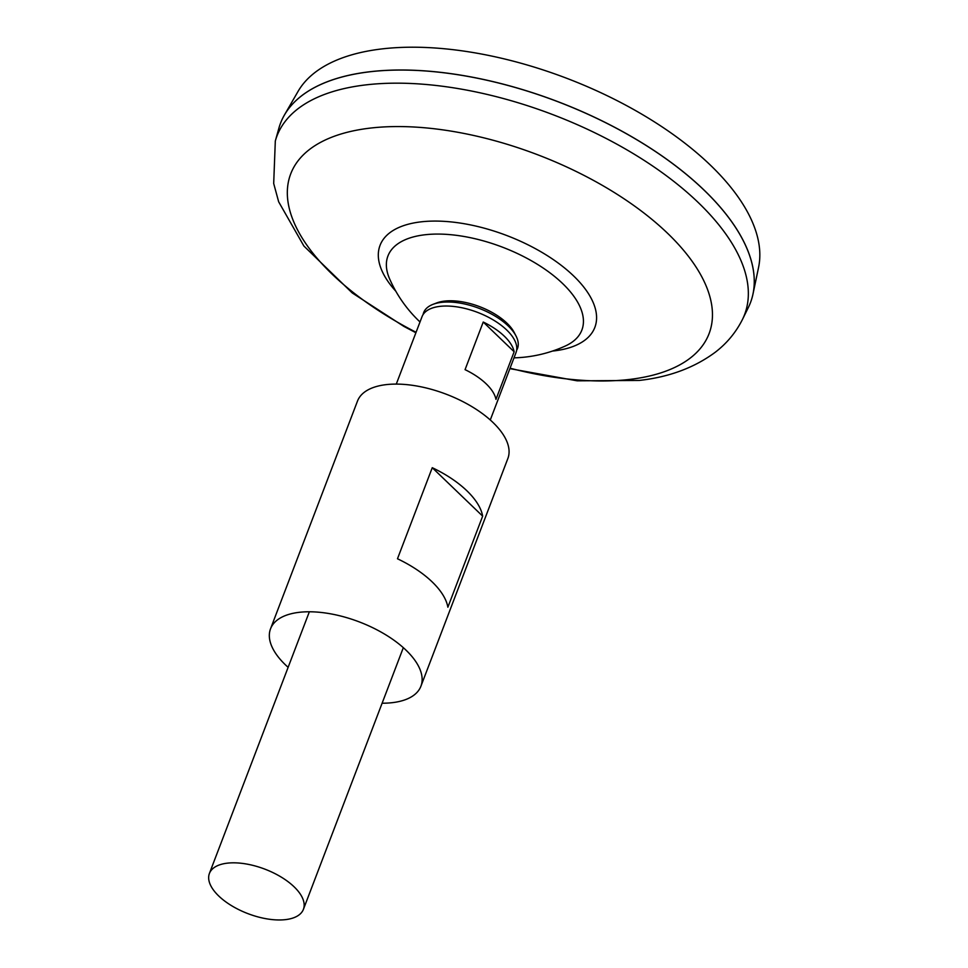 <?xml version="1.0" encoding="UTF-8"?>
<svg xmlns="http://www.w3.org/2000/svg" width="968" height="968" viewBox="0 0 968 968"><rect width="100%" height="100%" fill="white"/><g stroke="black" fill="none" stroke-linecap="round" stroke-linejoin="round"><path stroke-width="1.45" d="M396.287 384.09L422.036 316.657A50.3 23.801 20.9 0 1 439.702 306.396A50.3 23.801 20.9 0 1 493.753 320.239A50.3 23.801 20.9 0 1 516.029 352.546L490.28 419.979M285.754 919.6A50.3 23.801 20.9 0 1 231.691 905.758A50.3 23.801 20.9 0 1 209.415 873.451A50.3 23.801 20.9 0 1 227.081 863.19A50.3 23.801 20.9 0 1 281.131 877.032A50.3 23.801 20.9 0 1 303.407 909.339A50.3 23.801 20.9 0 1 285.754 919.6M280.538 123.19A251.511 119.028 20.9 0 1 284.423 115.023L298.023 91.452A247.203 116.983 20.9 0 1 380.981 49.029A247.203 116.983 20.9 0 1 638.94 112.518A247.203 116.983 20.9 0 1 758.585 267.313L753.007 293.957A251.511 119.028 20.9 0 1 750.466 302.633M284.423 115.023A251.511 119.028 20.9 0 1 368.832 71.862A251.511 119.028 20.9 0 1 631.293 136.464A251.511 119.028 20.9 0 1 753.007 293.957M340.143 77.513A251.462 119.003 20.9 0 1 368.856 71.898A251.462 119.003 20.9 0 1 736.466 228.847M278.893 128.187A251.511 119.028 20.9 0 1 368.808 71.91A251.511 119.028 20.9 0 1 643.538 143.857A251.511 119.028 20.9 0 1 748.361 307.461L742.48 319.416A250.276 118.447 20.9 0 0 638.166 156.61A250.276 118.447 20.9 0 0 364.791 85.015A250.276 118.447 20.9 0 0 275.311 141.013L278.893 128.187M420.015 321.957A132.072 132.072 0 0 1 419.035 321.037A132.072 132.072 0 0 1 389.62 278.881L389.62 278.881A103.794 49.114 20.9 0 1 424.371 234.837A103.794 49.114 20.9 0 1 562.65 283.563A103.794 49.114 20.9 0 1 565.372 345.987L565.372 345.987A132.072 132.072 0 0 1 513.996 357.858M514.141 351.759L495.967 399.373A50.3 23.801 -159.1 0 0 465.051 369.655L483.238 322.041A50.3 23.801 20.9 0 1 514.141 351.759L483.238 322.041M423.113 314.539A50.227 23.776 20.9 0 1 433.119 304.303A50.227 23.776 20.9 0 1 441.287 302.379A50.227 23.776 20.9 0 1 516.005 335.956A50.227 23.776 20.9 0 1 516.634 350.247M433.119 304.303L436.774 302.911A46.924 22.204 20.9 0 1 444.409 301.121A46.924 22.204 20.9 0 1 506.917 323.143A46.924 22.204 20.9 0 1 514.202 332.472L516.005 335.956M382.118 703.216A80.489 38.091 -159.1 0 0 420.923 686.215L507.861 458.517A80.489 38.091 -159.1 0 0 492.966 422.459A80.489 38.091 -159.1 0 0 414.413 385.615A80.489 38.091 -159.1 0 0 357.482 401.103L270.544 628.789A80.489 38.091 -159.1 0 0 285.439 664.847A80.489 38.091 -159.1 0 0 288.125 667.327M420.923 686.215A80.489 38.091 -159.1 0 0 406.015 650.157A80.489 38.091 -159.1 0 0 327.462 613.301A80.489 38.091 -159.1 0 0 270.544 628.789M432.103 581.841A80.489 38.091 -159.1 0 0 397.485 558.778L432.26 467.701A80.489 38.091 -159.1 0 1 466.879 490.776A80.489 38.091 -159.1 0 1 482.657 516.138L447.869 607.214A80.489 38.091 -159.1 0 0 432.103 581.841M482.657 516.138L432.26 467.701M416.071 332.29A223.923 105.972 20.9 0 1 369.304 128.212A223.923 105.972 20.9 0 1 667.63 233.336A223.923 105.972 20.9 0 1 630.495 379.323A223.923 105.972 20.9 0 1 510.051 368.179M395.839 291.247A114.962 54.402 20.9 0 1 420.402 221.926A114.962 54.402 20.9 0 1 573.564 275.892A114.962 54.402 20.9 0 1 554.495 350.839A114.962 54.402 20.9 0 1 552.486 351.069M209.415 873.451L309.349 611.776M275.311 141.013L273.69 183.496L278.663 201.804L303.892 246.029L352.267 292.965L403.886 326.41L415.901 332.75M509.882 368.639L577.231 380.835L639.219 380.436C669.009 377.145 694.383 367.731 715.34 352.183C726.908 343.289 735.946 332.375 742.48 319.416M303.407 909.339L403.329 647.665"/></g></svg>

